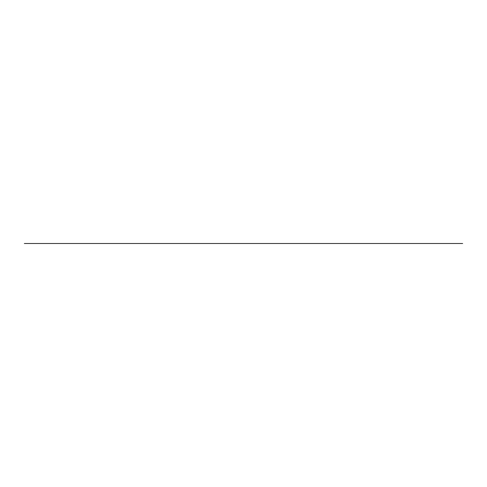 <?xml version="1.0" encoding="UTF-8"?>
<svg xmlns="http://www.w3.org/2000/svg" width="487" height="487" viewBox="0 0 487 487"><rect width="100%" height="100%" fill="white"/><g stroke="black" fill="none" stroke-linecap="round" stroke-linejoin="round"><path stroke-width="0.73" d="M462.65 243.5L24.35 243.5L462.65 243.5"/></g></svg>

